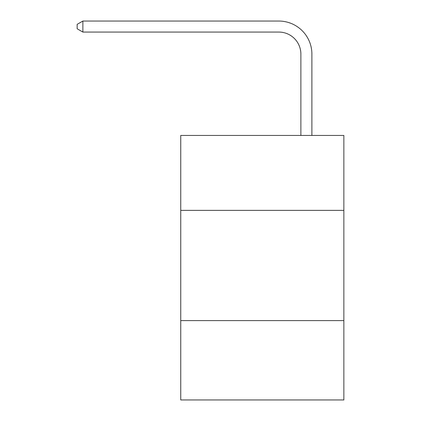 <?xml version="1.0" encoding="UTF-8"?>
<svg xmlns="http://www.w3.org/2000/svg" width="421" height="421" viewBox="0 0 421 421"><rect width="100%" height="100%" fill="white"/><g stroke="black" fill="none" stroke-linecap="round" stroke-linejoin="round"><path stroke-width="0.63" d="M343.852 210.389L343.852 135.446L180.746 135.446L180.746 210.389L343.852 210.389L343.852 399.95L180.746 399.95L180.746 210.389M343.852 320.597L180.746 320.597M300.873 135.446L300.873 54.114A22.039 22.039 155.3 0 0 278.828 32.07L82.879 32.07L77.148 28.765L77.148 24.355L82.879 21.05L278.828 21.05A33.064 33.064 -24.7 0 1 311.893 54.114L311.893 135.446M300.873 54.114A22.039 22.039 155.3 0 0 278.828 32.07A22.039 22.039 155.3 0 1 300.873 54.114A22.039 22.039 155.3 0 0 278.828 32.07A22.039 22.039 155.3 0 1 300.873 54.114A22.039 22.039 155.3 0 0 278.828 32.07A22.039 22.039 155.3 0 1 300.873 54.114A22.039 22.039 155.3 0 0 278.828 32.07A22.039 22.039 155.3 0 1 300.873 54.114A22.039 22.039 155.3 0 0 278.828 32.07A22.039 22.039 155.3 0 1 300.873 54.114A22.039 22.039 155.3 0 0 278.828 32.07A22.039 22.039 155.3 0 1 300.873 54.114A22.039 22.039 155.3 0 0 278.828 32.07A22.039 22.039 155.3 0 1 300.873 54.114A22.039 22.039 155.3 0 0 278.828 32.07A22.039 22.039 155.3 0 1 300.873 54.114A22.039 22.039 155.3 0 0 278.828 32.07A22.039 22.039 155.3 0 1 300.873 54.114A22.039 22.039 155.3 0 0 278.828 32.07A22.039 22.039 155.3 0 1 300.873 54.114A22.039 22.039 155.3 0 0 278.828 32.07A22.039 22.039 155.3 0 1 300.873 54.114A22.039 22.039 155.3 0 0 278.828 32.07A22.039 22.039 155.3 0 1 300.873 54.114A22.039 22.039 155.3 0 0 278.828 32.07A22.039 22.039 155.3 0 1 300.873 54.114A22.039 22.039 155.3 0 0 278.828 32.07A22.039 22.039 155.3 0 1 300.873 54.114A22.039 22.039 155.3 0 0 278.828 32.07A22.039 22.039 155.3 0 1 300.873 54.114A22.039 22.039 155.3 0 0 278.828 32.07A22.039 22.039 155.3 0 1 300.873 54.114A22.039 22.039 155.3 0 0 278.828 32.07A22.039 22.039 155.3 0 1 300.873 54.114A22.039 22.039 155.3 0 0 278.828 32.07A22.039 22.039 155.3 0 1 300.873 54.114A22.039 22.039 155.3 0 0 278.828 32.07A22.039 22.039 155.3 0 1 300.873 54.114A22.039 22.039 155.3 0 0 278.828 32.07A22.039 22.039 155.3 0 1 300.873 54.114A22.039 22.039 155.3 0 0 278.828 32.07A22.039 22.039 155.3 0 1 300.873 54.114A22.039 22.039 155.3 0 0 278.828 32.07A22.039 22.039 155.3 0 1 300.873 54.114A22.039 22.039 155.3 0 0 278.828 32.07A22.039 22.039 155.3 0 1 300.873 54.114A22.039 22.039 155.3 0 0 278.828 32.07A22.039 22.039 155.3 0 1 300.873 54.114A22.039 22.039 155.3 0 0 278.828 32.07A22.039 22.039 155.3 0 1 300.873 54.114A22.039 22.039 155.3 0 0 278.828 32.07A22.039 22.039 155.3 0 1 300.873 54.114A22.039 22.039 155.3 0 0 278.828 32.07A22.039 22.039 155.3 0 1 300.873 54.114A22.039 22.039 155.3 0 0 278.828 32.07A22.039 22.039 155.3 0 1 300.873 54.114A22.039 22.039 155.3 0 0 278.828 32.07A22.039 22.039 155.3 0 1 300.873 54.114A22.039 22.039 155.3 0 0 278.828 32.07A22.039 22.039 155.3 0 1 300.873 54.114A22.039 22.039 155.3 0 0 278.828 32.07A22.039 22.039 155.3 0 1 300.873 54.114A22.039 22.039 155.3 0 0 278.828 32.07A22.039 22.039 155.3 0 1 300.873 54.114A22.039 22.039 155.3 0 0 278.828 32.07A22.039 22.039 155.3 0 1 300.873 54.114A22.039 22.039 155.3 0 0 278.828 32.07A22.039 22.039 155.3 0 1 300.873 54.114A22.039 22.039 155.3 0 0 278.828 32.07A22.039 22.039 155.3 0 1 300.873 54.114M82.879 32.07L82.879 21.05L278.828 21.05"/></g></svg>
